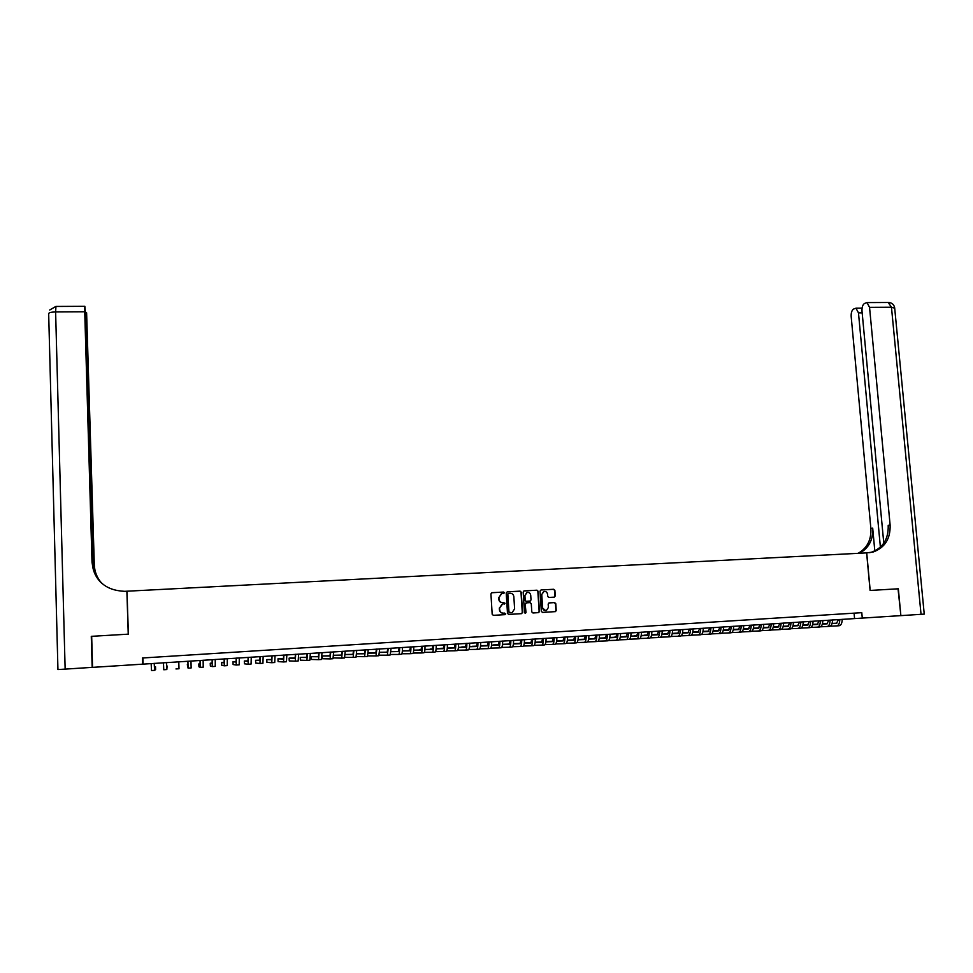 <?xml version="1.0" encoding="UTF-8"?>
<svg xmlns="http://www.w3.org/2000/svg" width="973" height="973" viewBox="0 0 973 973"><rect width="100%" height="100%" fill="white"/><g stroke="black" fill="none" stroke-linecap="round" stroke-linejoin="round"><path stroke-width="1.46" d="M504.415 592.788L503.6 592.046L491.961 592.691L490.927 593.883L492.18 614.267L493.347 615.337L505.023 614.644L505.741 613.805L503.418 613.148C501.265 613.051 500.025 611.92 499.672 609.73L499.575 608.028L501.946 604.391L505.072 603.284L502.761 602.628C500.621 602.53 499.368 601.387 499.027 599.21L498.918 597.519L501.253 593.895L504.415 592.788M503.661 593.627L504.16 592.837L503.345 592.095L491.681 592.739M505.206 614.608L504.659 613.087L503.418 613.148M504.561 604.087L504.002 602.591L502.761 602.628M554.257 597.154L555.267 595.975L554.89 590.331L553.734 589.273L541.024 589.966L540.015 591.158L541.341 611.36L542.496 612.418L555.474 611.616L556.228 610.472L555.778 603.637L554.622 602.579L548.918 602.944L548.176 604.075L548.407 607.468L546.4 610.521C544.321 610.862 543.068 609.962 542.63 607.809L541.754 594.515L543.7 591.499C545.804 591.122 547.069 592.022 547.531 594.187L547.677 596.4L548.821 597.458L554.257 597.154M93.238 569.217L85.855 316.043L84.846 306.313L84.736 311.774L55.619 311.932L65.142 669.12L92.557 667.344L91.669 636.318L128.375 634.153L127.001 591.207L866.627 552.883L870.093 590.453L898.043 588.811L900.876 615.629L898.334 588.787L870.19 590.453L866.724 552.883L873.158 552.007C884.895 547.69 890.55 538.677 890.113 524.97L869.546 307.334L866.992 302.591L864.438 303.503C862.65 304.804 861.847 307.346 862.005 311.105L883.788 543.189M92.557 667.369L900.584 615.641M862.285 618.098L861.786 612.674L142.472 657.991L142.678 664.158M521.26 592.192L520.105 591.134L507.237 591.839L506.215 593.031L507.492 613.355L508.66 614.425L521.54 613.659L522.562 612.467L521.26 592.192L519.825 591.183L507.237 591.839M524.179 590.903L536.974 590.197L538.13 591.256L539.443 611.47L538.689 612.613L532.961 612.978L531.805 611.92L531.27 603.71L530.115 602.64L526.478 602.846L525.469 604.038L525.481 613.404L524.483 612.698L523.17 592.095L523.9 590.964L536.974 590.197M529.92 601.083L526.089 601.326L525.213 600.219L524.909 595.512L526.855 592.472C528.984 592.107 530.261 593.007 530.723 595.196L531.027 599.879L530.285 601.01L526.381 601.278M142.885 657.967L143.092 664.048M854.075 613.16L854.562 618.512M501.63 593.785L498.918 597.519M502.494 602.676C500.353 602.579 499.113 601.436 498.76 599.259L498.663 597.568M502.396 604.269L499.575 608.028M503.15 613.185C501.01 613.087 499.769 611.956 499.417 609.767L499.307 608.076M521.455 613.671L522.282 612.504L520.993 592.241M508.538 593.36L507.833 594.187L508.952 612.029L509.767 612.771L512.212 612.516L514.62 608.855L513.841 596.68C513.501 594.503 512.26 593.372 510.132 593.262L508.538 593.36M508.064 593.445L507.833 594.187M511.445 612.674L508.684 612.066L507.553 594.235M538.337 612.662L539.151 611.506L537.838 591.304L536.682 590.246M525.919 602.944L525.177 604.087L526.016 612.601M525.481 613.404L525.736 612.637M527.147 592.411L524.909 595.512M526.089 601.326L524.934 600.256L524.629 595.561M543.98 591.426L541.754 594.515M545.731 610.643L542.338 607.845L541.462 594.564M555.109 611.664L555.924 610.509L555.474 603.686L554.318 602.628L548.967 602.932M554.196 597.154L554.963 596.023L554.586 590.38L553.43 589.322L541.024 589.966M154.269 663.331L154.488 667.356L155.51 666.748L154.427 666.821M155.51 666.748L155.607 669.582L154.585 670.348L154.221 663.343M154.585 670.348L151.52 670.543L151.143 663.537M92.167 667.393L91.28 636.342L128.241 634.165L126.879 591.207L124.726 591.329C105.425 590.465 94.527 580.784 92.021 562.297L84.736 311.774M93.761 570.969L86.609 312.82L94.563 573.097M65.142 669.12L57.942 669.546L48.674 313.72C48.747 312.661 51.058 312.065 55.619 311.932L55.948 306.446M100.888 582.474C95.476 576.904 92.605 570.275 92.277 562.589L92.021 562.297M101.849 583.362C97.118 578.084 94.612 571.929 94.32 564.899M924.241 614.109L900.876 615.629M880.395 547.142L858.478 312.88L855.985 308.186L853.528 309.073C851.801 310.338 851.01 312.832 851.18 316.541L870.871 528.485C871.419 539.857 867.162 548.127 858.101 553.321M859.5 553.248C868.84 548.127 873.243 539.76 872.696 528.157L874.812 550.961M869.521 552.7L871.273 552.287C882.985 547.981 888.629 538.993 888.203 525.323L890.113 524.97M166.541 662.552L166.687 666.031M167.125 665.994L166.821 669.546L166.529 662.552M166.821 669.546L163.768 669.752L163.452 662.747M175.967 668.95L179.008 668.755L178.777 661.762M187.911 661.178L188.008 665.179L187.327 664.693L188.105 668.159L187.935 661.178M188.008 664.644L187.327 664.693M188.117 668.159L191.146 667.965L190.976 660.983M200.049 660.399L200.097 664.401L198.808 663.951L198.918 666.773L200.207 667.369L200.097 660.399M200.122 663.866L198.808 663.951M200.207 667.369L203.223 667.174L203.138 660.205M212.138 659.633L212.138 663.622L210.253 663.209L210.35 666.031L212.26 666.59L212.211 659.621M212.187 663.087L210.253 663.209M212.26 666.59L215.264 666.396L215.24 659.439M224.179 658.867L224.143 662.844L221.637 662.479L221.759 665.289L224.252 665.812L224.277 658.855M224.204 662.309L221.637 662.479M224.252 665.812L227.256 665.617L227.293 658.66M236.171 658.089L236.086 662.078L232.997 661.737L233.106 664.547L236.208 665.033L236.305 658.089M236.171 661.591L232.997 661.737M236.208 665.033L239.188 664.839L239.297 657.894M248.115 657.334L247.993 661.299L244.308 661.008L244.418 663.805L248.115 664.255L248.273 657.322M248.091 660.898L244.308 661.008M248.115 664.255L251.083 664.06L251.253 657.128M260.01 656.568L259.852 660.533L255.571 660.29L255.692 663.075L259.973 663.477L260.192 656.556M259.949 660.193L255.571 660.29M259.973 663.477L262.929 663.282L263.16 656.361M271.856 655.814L271.649 659.779L266.797 659.56L266.918 662.345L271.783 662.71L272.063 655.79M271.771 659.463L266.797 659.56M271.783 662.71L274.727 662.516L275.031 655.607M283.666 655.048L283.411 659.013L277.974 658.843L278.096 661.616L283.544 661.944L283.897 655.036M283.532 658.745L277.974 658.843M283.544 661.944L286.476 661.749L286.84 654.853M295.415 654.306L295.123 658.259L289.115 658.113L289.236 660.898L295.257 661.178L295.67 654.282M295.257 658.003L289.115 658.113M295.257 661.178L298.188 660.983L298.614 654.099M307.127 653.552L306.799 657.505L300.219 657.407L300.341 660.168L306.933 660.424L307.407 653.54M306.933 657.274L300.219 657.407M306.933 660.424L309.84 660.229L310.326 653.345M318.779 652.81L318.414 656.751L311.275 656.69L311.396 659.451L318.56 659.658L319.083 652.786M318.56 656.544L311.275 656.69M318.56 659.658L321.455 659.475L322.002 652.603M330.394 652.068L329.993 655.997L322.282 655.972L322.416 658.733L330.127 658.903L330.723 652.044M330.139 655.814L322.282 655.972M330.127 658.903L333.021 658.721L333.63 651.861M341.973 651.326L341.523 655.255L333.617 655.267L341.681 655.072M333.386 657.918L341.669 658.149L342.326 651.302M341.669 658.149L344.539 657.967L345.208 651.119M353.491 650.584L353.004 654.513L345.196 654.561M353.175 654.342L345.196 654.501M344.904 657.322L353.15 657.407L353.868 650.56M353.15 657.407L356.021 657.225L356.75 650.378M364.972 649.855L364.449 653.771L356.714 653.844M364.62 653.613L356.726 653.747M356.386 656.605L364.595 656.666L365.374 649.818M364.595 656.666L367.441 656.471L368.244 649.636M376.405 649.113L375.846 653.041L368.195 653.126M376.016 652.883L368.208 653.005M367.83 655.899L375.992 655.924L376.831 649.088M375.992 655.924L378.838 655.729L379.689 648.906M387.789 648.383L387.193 652.299L379.628 652.421M387.363 652.165L379.64 652.287M379.239 655.194L387.339 655.182L388.239 648.359M387.339 655.182L390.173 654.999L391.085 648.176M399.137 647.665L398.492 651.569L391.024 651.703M398.675 651.436L391.024 651.569M390.587 654.476L398.65 654.44C399.319 654.136 399.635 651.874 399.611 647.629M398.65 654.44L401.472 654.257C402.153 653.953 402.469 651.691 402.445 647.446M410.436 646.936L409.755 650.84L402.36 650.986M409.949 650.718L402.372 650.864M401.898 653.771L409.913 653.71C410.618 653.406 410.959 651.144 410.934 646.911M409.913 653.71L412.722 653.528C413.44 653.224 413.78 650.961 413.756 646.729M421.698 646.218L420.981 650.122L413.659 650.28M421.163 650L413.671 650.159M408.94 650.378L410.107 650.353L408.952 650.73M413.16 653.053L421.139 652.98C421.868 652.676 422.221 650.414 422.209 646.181M421.139 652.98L423.936 652.798C424.678 652.494 425.043 650.232 425.019 646.011M432.9 645.5L432.146 649.392L424.921 649.563M432.353 649.283L424.933 649.453M421.358 649.575L419.606 650.025M421.333 649.648L419.582 649.696M424.386 652.348L432.316 652.251C433.082 651.946 433.459 649.684 433.435 645.464M432.316 652.251L435.101 652.068C435.88 651.764 436.257 649.502 436.245 645.294M444.077 644.783L443.287 648.675L436.135 648.857M443.481 648.565L436.147 648.748M432.547 648.857L430.212 649.332M432.523 648.942L430.2 649.003M435.551 651.642L443.445 651.521C444.247 651.217 444.637 648.955 444.637 644.746M443.445 651.521L446.218 651.338C447.033 651.034 447.434 648.772 447.422 644.576M455.194 644.077L454.367 647.957L447.3 648.152M454.573 647.848L447.312 648.042M443.7 648.152L440.793 648.626M443.664 648.249L440.769 648.322M446.692 650.925L454.537 650.803C455.364 650.487 455.778 648.237 455.778 644.041M454.537 650.803L457.298 650.621C458.137 650.305 458.563 648.054 458.563 643.858M466.286 643.36L465.41 647.24L458.429 647.446M465.629 647.142L458.441 647.349M454.792 647.446L451.326 647.933M454.756 647.544L451.302 647.641M457.784 650.219L465.581 650.073C466.444 649.769 466.882 647.519 466.882 643.323M465.581 650.073L468.341 649.903C469.205 649.587 469.643 647.337 469.655 643.153M477.317 642.654L476.417 646.534L469.509 646.741M476.636 646.425L469.521 646.644M465.848 646.753L461.822 647.252M465.812 646.85L461.798 646.96M468.828 649.514L476.588 649.368C477.488 649.052 477.938 646.802 477.938 642.618M476.588 649.368L479.336 649.186C480.236 648.869 480.686 646.619 480.698 642.448M488.312 641.949L487.376 645.829L480.553 646.036M487.595 645.719L480.553 645.95M476.867 646.06L472.282 646.559M476.819 646.145L472.258 646.291M479.835 648.821L487.546 648.65C488.482 648.334 488.945 646.084 488.957 641.912M487.546 648.65L490.283 648.468C491.219 648.152 491.693 645.914 491.706 641.742M499.271 641.256L498.298 645.111L491.547 645.33M498.517 645.026L491.56 645.245M487.826 645.367L482.693 645.877M487.789 645.452L482.681 645.622M490.793 648.115L498.468 647.933C499.429 647.617 499.915 645.379 499.94 641.207M498.468 647.933L501.192 647.763C502.165 647.446 502.652 645.196 502.676 641.037M510.18 640.55L509.171 644.418L502.494 644.637M509.402 644.321L502.506 644.552M498.76 644.673L493.08 645.196M498.711 644.758L493.068 644.941M501.715 647.41L509.353 647.227C510.339 646.911 510.849 644.673 510.874 640.514M509.353 647.227L512.066 647.045C513.063 646.729 513.574 644.491 513.598 640.331M521.054 639.857L520.008 643.712L513.416 643.944M520.239 643.627L513.416 643.858M509.645 643.992L503.418 644.515M509.597 644.065L503.406 644.284M512.589 646.717L520.19 646.522C521.212 646.206 521.735 643.968 521.759 639.808M520.19 646.522L522.89 646.34C523.912 646.023 524.447 643.798 524.483 639.638M531.878 639.164L530.808 643.019L524.277 643.238M531.039 642.922L524.289 643.165M520.482 643.299L513.732 643.846M520.446 643.372L513.708 643.615M523.425 646.023L530.99 645.817C532.036 645.5 532.572 643.262 532.608 639.115M530.99 645.817L533.678 645.646C534.736 645.318 535.284 643.092 535.32 638.945M542.666 638.47L541.56 642.314L535.114 642.545M541.791 642.229L535.114 642.472M531.282 642.618L524.325 642.934L531.246 642.691M534.213 645.33L541.742 645.111C542.825 644.795 543.372 642.569 543.421 638.434M541.742 645.111L544.43 644.941C545.512 644.625 546.072 642.387 546.121 638.252M553.418 637.789L552.275 641.633L545.902 641.864M552.506 641.548L545.902 641.791M542.046 641.925L535.15 642.229L541.997 641.998M544.965 644.637L552.457 644.418C553.564 644.09 554.136 641.864 554.184 637.741M552.457 644.418L555.133 644.248C556.24 643.919 556.824 641.694 556.872 637.57M564.121 637.108L562.941 640.939L556.641 641.171M563.185 640.854L556.653 641.098M552.773 641.243L545.938 641.535M552.725 641.316L545.938 641.572M555.68 643.944L563.136 643.725C564.267 643.396 564.863 641.171 564.912 637.047M563.136 643.725L565.787 643.554C566.931 643.226 567.539 641 567.587 636.877M574.788 636.415L573.571 640.246L567.344 640.489M573.815 640.173L567.356 640.416M563.452 640.562L556.69 640.842M563.403 640.635L556.678 640.891M566.347 643.262L573.766 643.031C574.934 642.703 575.542 640.489 575.602 636.366M573.766 643.031L576.417 642.861C577.585 642.533 578.205 640.307 578.266 636.196M585.418 635.746L584.165 639.565L578.011 639.808M584.408 639.492L578.023 639.735M574.082 639.893L567.393 640.149M574.034 639.954L567.393 640.222M576.977 642.581L584.359 642.338C585.551 642.01 586.184 639.796 586.245 635.685M584.359 642.338L586.999 642.168C588.203 641.839 588.835 639.626 588.896 635.515M595.999 635.065L594.722 638.884L588.641 639.127M594.965 638.811L588.653 639.054M584.688 639.212L578.059 639.48M584.627 639.285L578.059 639.541M587.57 641.888L594.917 641.657C596.133 641.329 596.777 639.103 596.85 635.004M594.917 641.657L597.544 641.475C598.772 641.146 599.417 638.933 599.49 634.834M606.544 634.384L605.23 638.203L599.222 638.446M605.474 638.13L599.234 638.385M595.245 638.543L588.689 638.799M595.184 638.604L588.677 638.872M598.115 641.207L605.425 640.964C606.678 640.635 607.334 638.422 607.407 634.335M605.425 640.964L608.052 640.793C609.305 640.465 609.974 638.252 610.047 634.165M617.052 633.715L615.702 637.522L609.767 637.765M615.958 637.449L609.779 637.704M605.753 637.874L599.271 638.13M605.705 637.935L599.259 638.191M608.636 640.538L615.897 640.283C617.174 639.954 617.855 637.741 617.94 633.654M615.897 640.283L618.512 640.112C619.801 639.784 620.482 637.57 620.567 633.496M627.512 633.046L626.138 636.853L620.263 637.096M626.393 636.78L620.275 637.035M616.237 637.193L609.816 637.461M604.817 637.729L605.875 637.68L604.829 637.911M616.189 637.266L609.803 637.522M619.096 639.857L626.332 639.602C627.646 639.273 628.339 637.072 628.424 632.985M626.332 639.602L628.935 639.431C630.249 639.103 630.954 636.901 631.039 632.815M637.935 632.377L636.524 636.172L630.735 636.415M636.78 636.111L630.747 636.366M626.673 636.537L620.324 636.792M616.383 636.987L614.766 637.254M626.624 636.597L620.312 636.853M616.359 637.023L614.754 637.084M629.531 639.188L636.731 638.92C638.069 638.592 638.775 636.391 638.872 632.316M636.731 638.92L639.322 638.762C640.66 638.422 641.377 636.22 641.475 632.158M648.322 631.708L646.887 635.503L641.158 635.746M647.142 635.442L641.171 635.697M637.072 635.868L630.784 636.135M626.831 636.306L624.678 636.61M637.023 635.928L630.772 636.184M626.794 636.354L624.666 636.451M639.93 638.507L647.094 638.252C648.456 637.911 649.173 635.722 649.271 631.647M647.094 638.252L649.672 638.081C651.046 637.753 651.776 635.551 651.874 631.489M658.672 631.051L657.201 634.846L651.545 635.077M657.456 634.773L651.557 635.028M647.434 635.199L641.207 635.466M637.23 635.637L634.542 635.977M647.386 635.26L641.207 635.527M637.206 635.697L634.53 635.807M650.28 637.838L657.407 637.583C658.794 637.242 659.536 635.041 659.645 630.99M657.407 637.583L659.986 637.412C661.372 637.072 662.126 634.883 662.224 630.82M668.986 630.395L667.478 634.177L661.895 634.42M667.746 634.104L661.908 634.36M657.76 634.542L651.594 634.81M647.604 634.98L644.381 635.333M657.699 634.603L651.594 634.858M647.568 635.041L644.369 635.174M660.594 637.181L667.685 636.914C669.108 636.573 669.862 634.372 669.971 630.334M667.685 636.914L670.251 636.743C671.674 636.403 672.44 634.214 672.55 630.163M679.251 629.738L677.719 633.508L672.197 633.751L677.986 633.447M668.037 633.885L661.944 634.153M657.918 634.323L654.184 634.7M667.989 633.934L661.932 634.201M657.882 634.384L654.172 634.542M670.871 636.512L677.926 636.245C679.373 635.904 680.151 633.715 680.261 629.665M677.926 636.245L680.48 636.074C681.939 635.734 682.718 633.545 682.827 629.507M689.492 629.081L687.923 632.851L682.474 633.095M688.191 632.791L682.487 633.046M678.29 633.228L672.258 633.496M668.208 633.678L663.951 634.068M678.23 633.277L672.246 633.545M668.171 633.727L663.939 633.91M681.1 635.843L688.13 635.576C689.602 635.235 690.392 633.046 690.514 629.008M688.13 635.576L690.684 635.405C692.156 635.065 692.946 632.888 693.068 628.85M699.684 628.424L698.091 632.195L692.703 632.438M698.359 632.134L692.715 632.389M688.495 632.572L682.523 632.839M678.461 633.022L673.681 633.435M688.434 632.62L682.511 632.888M678.424 633.07L673.669 633.277M691.304 635.187L698.298 634.919C699.794 634.566 700.609 632.389 700.73 628.363M698.298 634.919L700.84 634.749C702.336 634.408 703.151 632.219 703.272 628.193M709.84 627.78L708.21 631.538L702.895 631.781M708.478 631.477L702.907 631.732M698.663 631.927L692.764 632.182L698.602 631.976M688.665 632.365L683.387 632.803M688.629 632.426L683.374 632.657M701.472 634.53L708.429 634.25C709.949 633.91 710.777 631.732 710.898 627.707M708.429 634.25L710.959 634.092C712.479 633.751 713.318 631.562 713.44 627.549M719.959 627.123L718.305 630.893L713.051 631.124M718.573 630.832L713.063 631.076M708.794 631.27L702.956 631.538M698.833 631.72L693.044 632.17M708.733 631.319L702.944 631.586M698.796 631.769L693.031 632.036M711.591 633.873L718.524 633.593C720.069 633.253 720.908 631.076 721.042 627.062M718.524 633.593L721.042 633.435C722.598 633.082 723.438 630.905 723.571 626.904M730.042 626.478L728.351 630.236L723.17 630.48M728.631 630.176L723.182 630.431M718.889 630.626L713.112 630.893M708.964 631.076L702.98 631.392L708.928 631.124M718.828 630.674L713.1 630.93M721.674 633.216L728.57 632.937C730.151 632.596 731.003 630.419 731.137 626.417M728.57 632.937L731.088 632.778C732.669 632.426 733.52 630.261 733.654 626.247M740.088 625.846L738.373 629.592L733.253 629.823M738.653 629.531L733.265 629.774M728.947 629.981L723.231 630.236L728.886 630.03M719.071 630.431L713.148 630.735L719.023 630.48M731.732 632.572L738.592 632.292C740.198 631.939 741.061 629.774 741.207 625.773M738.592 632.292L741.085 632.122C742.703 631.781 743.567 629.604 743.713 625.603M750.098 625.201L748.346 628.947L743.299 629.178M748.626 628.886L743.311 629.13M738.969 629.336L733.314 629.592M729.13 629.786L723.267 630.078L729.081 629.835M738.908 629.385L733.301 629.64M741.742 631.915L748.578 631.635C750.195 631.295 751.083 629.117 751.229 625.128M748.578 631.635L751.059 631.477C752.701 631.124 753.589 628.959 753.734 624.97M760.071 624.557L758.295 628.303L753.309 628.534M758.575 628.242L753.321 628.485M748.955 628.692L743.36 628.959L748.894 628.74M739.152 629.154L733.35 629.434M739.103 629.19L733.338 629.47M751.715 631.27L758.514 630.99C760.168 630.638 761.068 628.473 761.214 624.484M758.514 630.99L760.995 630.832C762.662 630.48 763.562 628.315 763.708 624.325M770.008 623.924L768.196 627.658L763.282 627.889M768.475 627.609L763.294 627.853M758.891 628.059L753.37 628.315M749.137 628.509L743.396 628.777L749.088 628.558M758.831 628.096L753.357 628.363M761.652 630.626L768.427 630.346C770.105 629.993 771.017 627.828 771.175 623.851M768.427 630.346L770.896 630.188C772.586 629.835 773.499 627.67 773.657 623.693M779.908 623.292L778.072 627.026L773.219 627.257M778.351 626.965L773.231 627.208M768.804 627.415L763.331 627.682L768.743 627.463M759.074 627.877L753.406 628.144M759.037 627.926L753.394 628.193M771.565 629.993L778.303 629.701C780.005 629.349 780.93 627.184 781.088 623.219M778.303 629.701L780.76 629.543C782.474 629.19 783.399 627.026 783.557 623.061M789.772 622.659L787.911 626.393L783.107 626.612M788.191 626.332L783.119 626.576M778.68 626.782L773.267 627.038M768.986 627.244L763.379 627.512L768.95 627.281M778.619 626.831L773.255 627.086M781.428 629.349L788.13 629.057C789.857 628.704 790.806 626.551 790.964 622.586M788.13 629.057L790.587 628.899C792.326 628.546 793.263 626.393 793.433 622.428M799.599 622.027L797.702 625.748L792.971 625.98M797.994 625.7L792.983 625.943M788.519 626.15L783.168 626.405L788.458 626.198M778.862 626.612L773.304 626.88M778.826 626.661L773.304 626.916M791.256 628.704L797.933 628.424C799.684 628.072 800.645 625.907 800.815 621.954M797.933 628.424L800.378 628.266C802.141 627.901 803.102 625.748 803.26 621.796M809.39 621.406L807.468 625.128L802.798 625.347L807.748 625.067M798.322 625.517L793.031 625.773M783.192 626.284L788.665 626.028L783.204 626.247M798.261 625.566L793.019 625.821M801.059 628.072L807.699 627.78C809.475 627.427 810.448 625.274 810.618 621.321M807.699 627.78L810.132 627.621C811.92 627.269 812.893 625.116 813.063 621.175M819.144 620.786L817.198 624.496L812.589 624.715M817.478 624.435L812.601 624.678M808.089 624.897L802.859 625.14M798.505 625.359L793.068 625.615L798.468 625.396M788.823 625.846L787.862 626.028M808.028 624.934L802.847 625.189M788.811 625.858L787.85 625.907M810.813 627.439L817.429 627.147C819.23 626.794 820.215 624.642 820.385 620.701M817.429 627.147L819.85 626.989C821.662 626.636 822.647 624.484 822.83 620.543M828.862 620.154L826.892 623.863L822.343 624.082L827.172 623.815M817.819 624.265L812.65 624.52L817.758 624.313M808.283 624.727L802.895 624.994M798.638 625.213L797.155 625.42M808.235 624.775L802.883 625.031M798.614 625.238L797.142 625.311M820.543 626.807L827.123 626.515C828.947 626.162 829.945 624.009 830.127 620.081M827.123 626.515L829.543 626.357C831.368 626.004 832.377 623.851 832.56 619.923M838.544 619.533L836.549 623.243L832.061 623.462M836.841 623.194L832.073 623.425M827.512 623.644L822.404 623.888M812.674 624.411L817.965 624.143L812.686 624.362M808.417 624.581L806.422 624.824M827.451 623.681L822.392 623.936M808.393 624.617L806.422 624.715M830.224 626.186L836.78 625.882C838.629 625.53 839.65 623.389 839.833 619.46M836.78 625.882L839.188 625.736C841.049 625.371 842.071 623.231 842.253 619.302M872.696 528.157L870.871 528.485M921.042 614.328L891.463 307.213L869.546 307.334M862.175 312.856L858.478 312.88M888.203 302.481L891.463 307.213L894.698 308.173M86.475 312.649L85.709 312.649M84.846 306.313L55.85 306.446L49.708 310.01M871.273 552.287L873.158 552.007M862.078 308.149L855.985 308.186M924.241 614.121L894.649 307.711C893.98 304.622 892.034 302.883 888.836 302.481L866.992 302.591"/></g></svg>
